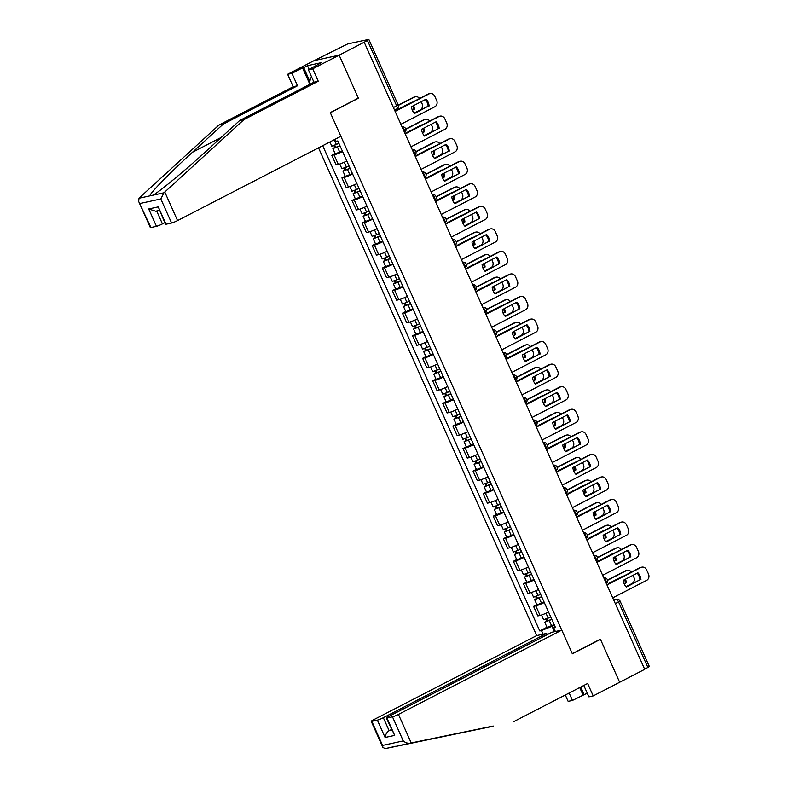 <?xml version="1.0" encoding="UTF-8"?>
<svg xmlns="http://www.w3.org/2000/svg" width="788" height="788" viewBox="0 0 788 788"><rect width="100%" height="100%" fill="white"/><g stroke="black" fill="none" stroke-linecap="round" stroke-linejoin="round"><path stroke-width="1.18" d="M318.519 147.839L536.707 635.581L373.394 719.868A4.777 0.512 -24.1 0 0 371.217 721.345A4.777 0.512 -24.1 0 0 371.808 721.335L377.353 720.124A4.777 0.512 -24.1 0 0 383.332 717.701L389.144 730.712C386.849 732.19 385.509 734.446 385.115 737.47L377.353 720.124M357.811 98.382L358.412 98.244L339.145 55.17L314.077 60.637L347.754 43.911L368.814 39.4L398.107 104.883L396.659 105.868L367.375 40.385L368.814 39.4M583.81 685.462L588.902 696.848L593.206 695.912L644.712 669.327L364.194 42.237L339.145 55.17L314.077 60.637L287.64 74.289L291.944 73.343L297.509 85.774L293.195 86.719L287.64 74.289M358.412 98.244L330.33 112.743L572.305 653.676L600.387 639.186L619.654 682.26L600.446 639.324L572.364 653.823L561.765 630.114L398.452 714.401L411.218 742.936L410.134 743.163C407.721 743.498 405.426 742.739 403.249 740.897L392.483 716.824A4.777 0.512 -24.1 0 0 398.452 714.401M615.339 603.667L620.038 601.008L649.332 666.49L647.884 667.475L618.59 601.993A3.182 1.458 -117.3 0 0 615.832 599.422L613.645 599.895M644.633 669.15L647.884 667.475M367.375 40.385L364.194 42.237M342.534 151.493A7.328 0.788 155.9 0 1 334.053 154.872L331.827 155.364L336.092 164.899L338.328 164.416A7.328 0.788 -24.1 0 0 346.799 161.038M335.136 153.65L331.827 155.364M352.62 174.04A7.328 0.788 155.9 0 1 344.139 177.428L341.913 177.911L346.178 187.455L348.414 186.963A7.328 0.788 -24.1 0 0 356.885 183.584M345.223 176.207L341.913 177.911M362.707 196.596A7.328 0.788 155.9 0 1 354.226 199.975L352 200.467L356.274 210.002L358.501 209.519A7.328 0.788 -24.1 0 0 366.981 206.131M355.309 198.753L352 200.467M372.793 219.143A7.328 0.788 155.9 0 1 364.322 222.531L362.086 223.014L366.361 232.558L368.587 232.066A7.328 0.788 -24.1 0 0 377.068 228.687M365.405 221.3L362.086 223.014M382.889 241.699A7.328 0.788 155.9 0 1 374.408 245.078L372.172 245.561L376.447 255.105L378.673 254.623A7.328 0.788 -24.1 0 0 387.154 251.234M375.492 243.856L372.172 245.561M392.976 264.246A7.328 0.788 155.9 0 1 384.495 267.625L382.269 268.117L386.534 277.652L388.76 277.169A7.328 0.788 -24.1 0 0 397.241 273.791M385.578 266.403L382.269 268.117M403.062 286.802A7.328 0.788 155.9 0 1 394.581 290.181L392.355 290.664L396.62 300.208L398.846 299.726A7.328 0.788 -24.1 0 0 407.327 296.337M395.665 288.96L392.355 290.664M413.148 309.349A7.328 0.788 155.9 0 1 404.668 312.728L402.441 313.22L406.706 322.755L408.933 322.272A7.328 0.788 -24.1 0 0 417.413 318.894M405.751 311.506L402.441 313.22M423.235 331.906A7.328 0.788 155.9 0 1 414.754 335.284L412.528 335.767L416.793 345.311L419.019 344.819A7.328 0.788 -24.1 0 0 427.5 341.44M415.837 334.063L412.528 335.767M433.321 354.452A7.328 0.788 155.9 0 1 424.84 357.831L422.614 358.323L426.879 367.858L429.115 367.375A7.328 0.788 -24.1 0 0 437.586 363.997M425.924 356.609L422.614 358.323M443.408 376.999A7.328 0.788 155.9 0 1 434.927 380.387L432.701 380.87L436.966 390.415L439.202 389.922A7.328 0.788 -24.1 0 0 447.683 386.544M436.01 379.166L432.701 380.87M453.494 399.555A7.328 0.788 155.9 0 1 445.023 402.934L442.787 403.426L447.062 412.961L449.288 412.479A7.328 0.788 -24.1 0 0 457.769 409.09M446.106 401.713L442.787 403.426M463.58 422.102A7.328 0.788 155.9 0 1 455.109 425.49L452.873 425.973L457.148 435.518L459.374 435.025A7.328 0.788 -24.1 0 0 467.855 431.647M456.193 424.259L452.873 425.973M473.677 444.659A7.328 0.788 155.9 0 1 465.196 448.037L462.97 448.52L467.235 458.064L469.461 457.582A7.328 0.788 -24.1 0 0 477.942 454.193M466.279 446.816L462.97 448.52M483.763 467.205A7.328 0.788 155.9 0 1 475.282 470.584L473.056 471.076L477.321 480.611L479.547 480.128A7.328 0.788 -24.1 0 0 488.028 476.75M476.366 469.362L473.056 471.076M493.849 489.762A7.328 0.788 155.9 0 1 485.369 493.14L483.142 493.623L487.408 503.168L489.634 502.685A7.328 0.788 -24.1 0 0 498.114 499.296M486.452 491.919L483.142 493.623M503.936 512.308A7.328 0.788 155.9 0 1 495.455 515.687L493.229 516.179L497.494 525.714L499.72 525.232A7.328 0.788 -24.1 0 0 508.201 521.853M496.538 514.465L493.229 516.179M514.022 534.865A7.328 0.788 155.9 0 1 505.541 538.243L503.315 538.726L507.58 548.271L509.816 547.778A7.328 0.788 -24.1 0 0 518.287 544.4M506.625 537.022L503.315 538.726M524.109 557.411A7.328 0.788 155.9 0 1 515.628 560.79L513.402 561.283L517.667 570.817L519.903 570.335A7.328 0.788 -24.1 0 0 528.374 566.956M516.711 559.569L513.402 561.283M534.195 579.958A7.328 0.788 155.9 0 1 525.714 583.347L523.488 583.829L527.763 593.374L529.989 592.881A7.328 0.788 -24.1 0 0 538.47 589.503M526.798 582.125L523.488 583.829M544.281 602.515A7.328 0.788 155.9 0 1 535.81 605.893L533.575 606.386L537.849 615.92L540.075 615.438A7.328 0.788 -24.1 0 0 548.556 612.049M536.894 604.672L533.575 606.386M334.348 139.663L335.186 139.279M335.166 139.249L336.092 141.308L337.816 140.934L555.471 627.514L553.757 627.888L555.373 631.503M543.099 634.182L541.474 630.567L552.024 626.283L554.457 631.71M322.696 145.681L539.76 630.942L541.474 630.567M554.378 625.071L552.024 626.283M546.98 627.218L539.76 630.942M555.087 626.657L553.757 627.888M414.34 113.324L428.15 106.193A9.958 8.786 -102.3 0 0 425.293 99.593M395.044 111.187L428.111 94.117A4.777 4.216 -102.3 0 1 429.027 93.782L429.982 93.575A4.777 4.216 77.7 0 0 429.056 93.91L428.111 94.117M429.105 105.986A9.958 8.786 -102.3 0 0 426.062 99.189L411.474 106.725A9.958 8.786 -102.3 0 0 414.518 113.511L428.15 106.193M400.895 124.277L434.818 106.774A4.777 4.216 77.7 0 0 436.651 100.49L434.779 96.294A4.777 4.216 77.7 0 0 429.982 93.575M395.143 111.413L429.056 93.91M338.909 143.386L331.797 146.174L329.906 141.958M412.36 110.281L414.488 109.177A9.958 8.786 77.7 0 0 413.611 105.622M411.661 102.607A9.958 8.786 77.7 0 0 411.454 102.381L396.866 109.906A9.958 8.786 77.7 0 0 396.896 110.231M339.914 145.632L334.782 147.789L335.649 147.198L334.801 145.287M414.133 113.098L420.201 109.965A4.777 4.216 77.7 0 0 422.043 103.681L421.166 101.721M419.6 98.51A4.777 4.216 77.7 0 0 415.365 96.766A4.777 4.216 77.7 0 0 414.449 97.101L398.295 105.434M340.002 145.839L332.891 148.627L334.703 147.405L333.915 145.642M342.337 151.04L335.225 153.837L332.891 148.627M412.262 110.044L413.542 109.384A9.958 8.786 77.7 0 0 412.754 106.065M398.226 105.188L413.493 97.308A4.777 4.216 -102.3 0 1 414.419 96.973L415.365 96.766M335.806 147.533L334.703 147.405M413.542 109.384L414.488 109.177M424.427 135.881L438.236 128.749A9.958 8.786 -102.3 0 0 435.38 122.14M405.13 133.733L438.197 116.673A4.777 4.216 -102.3 0 1 439.123 116.338L440.068 116.132A4.777 4.216 77.7 0 0 439.152 116.457L438.197 116.673M439.192 128.542A9.958 8.786 -102.3 0 0 436.148 121.746L421.57 129.271A9.958 8.786 -102.3 0 0 424.604 136.068L438.236 128.749M410.981 146.834L444.905 129.331A4.777 4.216 77.7 0 0 446.737 123.036L444.865 118.85A4.777 4.216 77.7 0 0 440.068 116.132M405.229 133.97L439.152 116.457M434.513 158.427L448.323 151.296A9.958 8.786 -102.3 0 0 445.466 144.697M415.217 156.29L448.283 139.22A4.777 4.216 -102.3 0 1 449.209 138.885L450.155 138.678A4.777 4.216 77.7 0 0 449.239 139.013L448.283 139.22M449.278 151.089A9.958 8.786 -102.3 0 0 446.235 144.293L431.657 151.818A9.958 8.786 -102.3 0 0 434.69 158.615L448.323 151.296M421.078 169.381L454.991 151.877A4.777 4.216 77.7 0 0 456.823 145.593L454.952 141.397A4.777 4.216 77.7 0 0 450.155 138.678M415.315 156.517L449.239 139.013M297.509 85.774L223.221 124.12L218.906 125.056L139.732 197.522L139.013 198.231L138.668 201.472L150.912 227.525A4.777 0.512 155.9 0 1 150.331 227.535L138.668 201.472M223.221 124.12L192.459 152.271C170.385 172.316 149.198 194.006 149.887 195.857L153.069 195.168C159.491 191.76 187.278 168.632 208.899 148.686L239.66 120.534L313.949 82.188L308.384 69.758L321.573 62.607L307.468 65.68L303.695 67.63L309.773 81.213M218.906 125.056L293.195 86.719M171.587 223.014L160.821 198.95L163.943 192.794L243.975 119.589L318.263 81.253L312.698 68.812L339.145 55.17L358.343 98.106L330.271 112.595L340.869 136.304L177.556 220.591A4.777 0.512 155.9 0 1 171.587 223.014L166.041 224.225A4.777 0.512 155.9 0 1 165.45 224.235L158.28 206.88L166.041 224.225M312.698 68.812L308.384 69.758M309.201 82.799L302.523 67.886L291.944 73.343M302.523 67.886L303.695 67.63M318.263 81.253L313.949 82.188M243.975 119.589L239.66 120.534M156.674 210.997L162.436 223.891A4.777 0.512 155.9 0 1 156.467 226.314L150.912 227.525M162.436 223.891L164.761 222.689M307.468 65.68L309.123 69.374M156.467 226.314L148.705 208.968L155.64 211.223L159.284 210.426M411.218 742.936L493.219 726.034M513.362 721.818L587.651 683.472L593.206 695.912M536.707 635.581L546.636 633.414L383.332 717.701M587.247 693.154L572.462 700.433L568.148 701.379L565.301 695.006M569.143 693.026L572.462 700.433M371.808 721.335L382.574 745.409L382.879 747.398L385.204 748.6L492.608 726.349M561.765 630.114L551.827 632.281L388.514 716.568A4.777 0.512 -24.1 0 0 386.347 718.035A4.777 0.512 -24.1 0 0 386.928 718.035L392.483 716.824M547.197 634.665L546.636 633.414M599.845 639.462L600.446 639.324M391.478 729.511L389.144 730.712L391.754 730.141M583.041 694.977L579.722 687.569M396.078 746.167L385.204 748.6M580.766 687.028L584.203 694.72M386.928 718.035L394.69 735.381L386.347 718.035M313.565 81.341A10.352 4.728 -117.3 0 0 313.25 82.553M309.842 84.306L309.191 82.838L311.437 76.574M348.995 165.933L341.884 168.721L339.766 164.002M422.447 132.827L424.574 131.724A9.958 8.786 77.7 0 0 423.698 128.168M421.747 125.154A9.958 8.786 77.7 0 0 421.541 124.937L406.953 132.463A9.958 8.786 77.7 0 0 406.982 132.778M350 168.179L344.868 170.336L345.735 169.745L344.888 167.844M424.22 135.644L430.287 132.512A4.777 4.216 77.7 0 0 432.129 126.228L431.253 124.277M429.687 121.066A4.777 4.216 77.7 0 0 425.451 119.313A4.777 4.216 77.7 0 0 424.535 119.648L405.869 129.281M350.089 168.386L342.977 171.183L344.789 169.952L344.001 168.199M352.423 173.596L345.311 176.384L342.977 171.183M422.348 132.591L423.629 131.931A9.958 8.786 77.7 0 0 422.841 128.611M405.8 129.035L423.589 119.855A4.777 4.216 -102.3 0 1 424.505 119.53L425.451 119.313M345.893 170.08L344.789 169.952M423.629 131.931L424.574 131.724M359.082 188.48L351.97 191.277L349.852 186.549M432.533 155.374L434.661 154.281A9.958 8.786 77.7 0 0 433.784 150.725M431.834 147.711A9.958 8.786 77.7 0 0 431.627 147.484L417.039 155.009A9.958 8.786 77.7 0 0 417.069 155.334M360.086 190.735L354.955 192.893L355.831 192.302L354.974 190.391M434.306 158.201L440.374 155.069A4.777 4.216 77.7 0 0 442.216 148.784L441.339 146.824M439.773 143.613A4.777 4.216 77.7 0 0 435.547 141.87A4.777 4.216 77.7 0 0 434.621 142.204L415.956 151.838M360.185 190.942L353.073 193.73L354.876 192.508L354.088 190.745M362.51 196.143L355.398 198.94L353.073 193.73M432.435 155.147L433.715 154.487A9.958 8.786 77.7 0 0 432.927 151.168M415.887 151.591L433.676 142.411A4.777 4.216 -102.3 0 1 434.592 142.076L435.547 141.87M355.979 192.636L354.876 192.508M433.715 154.487L434.661 154.281M444.599 180.974L458.419 173.852A9.958 8.786 -102.3 0 0 455.553 167.243M425.303 178.837L458.37 161.767A4.777 4.216 -102.3 0 1 459.296 161.441L460.241 161.235A4.777 4.216 77.7 0 0 459.325 161.56L458.37 161.767M459.365 173.646A9.958 8.786 -102.3 0 0 456.321 166.849L441.743 174.375A9.958 8.786 -102.3 0 0 444.777 181.171L458.419 173.852M431.164 191.937L465.078 174.434A4.777 4.216 77.7 0 0 466.92 168.139L465.038 163.953A4.777 4.216 77.7 0 0 460.241 161.235M425.402 179.073L459.325 161.56M454.686 203.531L468.505 196.399A9.958 8.786 -102.3 0 0 465.649 189.79M435.39 201.393L468.456 184.323A4.777 4.216 -102.3 0 1 469.382 183.988L470.328 183.781A4.777 4.216 77.7 0 0 469.412 184.116L468.456 184.323M469.451 196.192A9.958 8.786 -102.3 0 0 466.417 189.396L451.829 196.921A9.958 8.786 -102.3 0 0 454.863 203.718L468.505 196.399M441.25 214.484L475.164 196.98A4.777 4.216 77.7 0 0 477.006 190.696L475.125 186.5A4.777 4.216 77.7 0 0 470.328 183.781M435.488 201.62L469.412 184.116M464.772 226.077L478.592 218.946A9.958 8.786 -102.3 0 0 475.735 212.346M445.476 223.94L478.552 206.87A4.777 4.216 -102.3 0 1 479.468 206.545L480.414 206.338A4.777 4.216 77.7 0 0 479.498 206.663L478.552 206.87M479.537 218.739A9.958 8.786 -102.3 0 0 476.504 211.952L461.916 219.478A9.958 8.786 -102.3 0 0 464.959 226.274L478.592 218.946M451.337 237.04L485.25 219.527A4.777 4.216 77.7 0 0 487.092 213.243L485.211 209.056A4.777 4.216 77.7 0 0 480.414 206.338M445.584 224.166L479.498 206.663M369.168 211.036L362.056 213.824L359.949 209.106M442.62 177.93L444.747 176.827A9.958 8.786 77.7 0 0 443.871 173.271M441.93 170.257A9.958 8.786 77.7 0 0 441.713 170.031L427.126 177.566A9.958 8.786 77.7 0 0 427.155 177.881M370.173 213.282L365.051 215.439L365.918 214.848L365.061 212.947M444.393 180.748L450.46 177.615A4.777 4.216 77.7 0 0 452.302 171.331L451.425 169.371M449.859 166.169A4.777 4.216 77.7 0 0 445.634 164.416A4.777 4.216 77.7 0 0 444.708 164.751L426.042 174.384M370.271 213.489L363.16 216.286L364.962 215.055L364.174 213.292M372.596 218.7L365.484 221.487L363.16 216.286M442.521 177.694L443.802 177.034A9.958 8.786 77.7 0 0 443.023 173.715M425.973 174.138L443.762 164.958A4.777 4.216 -102.3 0 1 444.678 164.623L445.634 164.416M366.065 215.183L364.962 215.055M443.802 177.034L444.747 176.827M379.255 233.583L372.143 236.38L370.035 231.652M452.706 200.477L454.843 199.384A9.958 8.786 77.7 0 0 453.957 195.828M452.016 192.814A9.958 8.786 77.7 0 0 451.8 192.587L437.212 200.113A9.958 8.786 77.7 0 0 437.241 200.428M380.259 235.839L375.137 237.986L376.004 237.405L375.147 235.494M454.479 203.304L460.556 200.172A4.777 4.216 77.7 0 0 462.389 193.887L461.512 191.927M459.946 188.716A4.777 4.216 77.7 0 0 455.72 186.973A4.777 4.216 77.7 0 0 454.794 187.308L436.128 196.941M380.358 236.045L373.246 238.833L375.049 237.612L374.261 235.848M382.682 241.246L375.571 244.044L373.246 238.833M452.608 200.251L453.888 199.591A9.958 8.786 77.7 0 0 453.11 196.261M436.059 196.695L453.849 187.514A4.777 4.216 -102.3 0 1 454.765 187.18L455.72 186.973M376.152 237.74L375.049 237.612M453.888 199.591L454.843 199.384M389.341 256.139L382.229 258.927L380.121 254.209M462.792 223.034L464.93 221.93A9.958 8.786 77.7 0 0 464.043 218.374M462.103 215.36A9.958 8.786 77.7 0 0 461.886 215.134L447.308 222.669A9.958 8.786 77.7 0 0 447.338 222.984M390.346 258.385L385.224 260.542L386.09 259.951L385.233 258.04M464.565 225.851L470.643 222.718A4.777 4.216 77.7 0 0 472.475 216.434L471.598 214.474M470.032 211.263A4.777 4.216 77.7 0 0 465.806 209.519A4.777 4.216 77.7 0 0 464.881 209.854L446.215 219.488M390.444 258.592L383.332 261.389L385.135 260.158L384.357 258.395M392.769 263.803L385.657 266.59L383.332 261.389M462.704 222.797L463.974 222.137A9.958 8.786 77.7 0 0 463.196 218.818M446.146 219.241L463.935 210.061A4.777 4.216 -102.3 0 1 464.861 209.726L465.806 209.519M386.238 260.286L385.135 260.158M463.974 222.137L464.93 221.93M474.859 248.634L488.678 241.502A9.958 8.786 -102.3 0 0 485.822 234.893M455.562 246.496L488.639 229.426A4.777 4.216 -102.3 0 1 489.555 229.091L490.51 228.884A4.777 4.216 77.7 0 0 489.584 229.219L488.639 229.426M489.624 241.295A9.958 8.786 -102.3 0 0 486.59 234.499L472.002 242.024A9.958 8.786 -102.3 0 0 475.046 248.821L488.678 241.502M461.423 259.587L495.337 242.083A4.777 4.216 77.7 0 0 497.179 235.799L495.307 231.603A4.777 4.216 77.7 0 0 490.51 228.884M455.671 246.723L489.584 229.219M399.427 278.686L392.316 281.483L390.208 276.755M472.889 245.58L475.016 244.487A9.958 8.786 77.7 0 0 474.13 240.931M472.189 237.917A9.958 8.786 77.7 0 0 471.973 237.69L457.395 245.216A9.958 8.786 77.7 0 0 457.424 245.531M400.442 280.932L395.31 283.089L396.177 282.498L395.32 280.597M474.662 248.407L480.729 245.275A4.777 4.216 77.7 0 0 482.561 238.981L481.695 237.03M480.119 233.819A4.777 4.216 77.7 0 0 475.893 232.076A4.777 4.216 77.7 0 0 474.977 232.401L456.301 242.044M400.531 281.149L393.419 283.936L395.231 282.715L394.443 280.952M402.855 286.349L395.743 289.137L393.419 283.936M472.79 245.354L474.061 244.694A9.958 8.786 77.7 0 0 473.283 241.364M456.232 241.798L474.021 232.608A4.777 4.216 -102.3 0 1 474.947 232.283L475.893 232.076M396.325 282.833L395.231 282.715M474.061 244.694L475.016 244.487M484.945 271.18L498.765 264.049A9.958 8.786 -102.3 0 0 495.908 257.449M465.649 269.043L498.725 251.973A4.777 4.216 -102.3 0 1 499.641 251.638L500.597 251.431A4.777 4.216 77.7 0 0 499.671 251.766L498.725 251.973M499.71 263.842A9.958 8.786 -102.3 0 0 496.676 257.055L482.089 264.581A9.958 8.786 -102.3 0 0 485.132 271.368L498.765 264.049M471.51 282.134L505.423 264.63A4.777 4.216 77.7 0 0 507.265 258.346L505.394 254.15A4.777 4.216 77.7 0 0 500.597 251.431M465.757 269.269L499.671 251.766M409.524 301.243L402.412 304.03L400.294 299.312M482.975 268.137L485.103 267.034A9.958 8.786 77.7 0 0 484.226 263.478M482.276 260.464A9.958 8.786 77.7 0 0 482.059 260.237L467.481 267.762A9.958 8.786 77.7 0 0 467.511 268.087M410.528 303.488L405.396 305.646L406.263 305.054L405.416 303.144M484.748 270.954L490.816 267.821A4.777 4.216 77.7 0 0 492.648 261.537L491.781 259.577M490.205 256.366A4.777 4.216 77.7 0 0 485.979 254.623A4.777 4.216 77.7 0 0 485.063 254.957L466.397 264.591M410.617 303.695L403.505 306.493L405.318 305.261L404.53 303.498M412.942 308.896L405.83 311.693L403.505 306.493M482.877 267.9L484.157 267.24A9.958 8.786 77.7 0 0 483.369 263.921M466.319 264.344L484.108 255.164A4.777 4.216 -102.3 0 1 485.034 254.829L485.979 254.623M406.411 305.389L405.318 305.261M484.157 267.24L485.103 267.034M495.041 293.737L508.851 286.605A9.958 8.786 -102.3 0 0 505.995 279.996M475.745 291.59L508.812 274.529A4.777 4.216 -102.3 0 1 509.728 274.194L510.683 273.988A4.777 4.216 77.7 0 0 509.757 274.322L508.812 274.529M509.806 286.399A9.958 8.786 -102.3 0 0 506.763 279.602L492.175 287.127A9.958 8.786 -102.3 0 0 495.219 293.924L508.851 286.605M481.596 304.69L515.519 287.187A4.777 4.216 77.7 0 0 517.352 280.902L515.48 276.706A4.777 4.216 77.7 0 0 510.683 273.988M475.844 291.826L509.757 274.322M419.61 323.789L412.498 326.587L410.381 321.859M493.061 290.683L495.189 289.58A9.958 8.786 77.7 0 0 494.312 286.034M492.362 283.01A9.958 8.786 77.7 0 0 492.155 282.793L477.567 290.319A9.958 8.786 77.7 0 0 477.597 290.634M420.615 326.035L415.483 328.192L416.35 327.601L415.503 325.7M494.834 293.51L500.902 290.368A4.777 4.216 77.7 0 0 502.744 284.084L501.867 282.134M500.291 278.922A4.777 4.216 77.7 0 0 496.066 277.179A4.777 4.216 77.7 0 0 495.15 277.504L476.484 287.137M420.703 326.252L413.592 329.039L415.404 327.808L414.616 326.055M423.038 331.452L415.926 334.24L413.592 329.039M492.963 290.447L494.243 289.797A9.958 8.786 77.7 0 0 493.455 286.468M476.405 286.891L494.194 277.711A4.777 4.216 -102.3 0 1 495.12 277.386L496.066 277.179M416.497 327.936L415.404 327.808M494.243 289.797L495.189 289.58M505.128 316.284L518.937 309.152A9.958 8.786 -102.3 0 0 516.081 302.553M485.832 314.146L518.898 297.076A4.777 4.216 -102.3 0 1 519.824 296.741L520.769 296.534A4.777 4.216 77.7 0 0 519.844 296.869L518.898 297.076M519.893 308.945A9.958 8.786 -102.3 0 0 516.849 302.149L502.271 309.684A9.958 8.786 -102.3 0 0 505.305 316.471L518.937 309.152M491.682 327.237L525.606 309.733A4.777 4.216 77.7 0 0 527.438 303.449L525.566 299.253A4.777 4.216 77.7 0 0 520.769 296.534M485.93 314.373L519.844 296.869M429.696 346.346L422.585 349.133L420.467 344.405M503.148 313.24L505.275 312.137A9.958 8.786 77.7 0 0 504.399 308.581M502.449 305.567A9.958 8.786 77.7 0 0 502.242 305.34L487.654 312.866A9.958 8.786 77.7 0 0 487.683 313.191M430.701 348.591L425.569 350.749L426.436 350.158L425.589 348.247M504.921 316.057L510.988 312.925A4.777 4.216 77.7 0 0 512.83 306.64L511.954 304.68M510.388 301.469A4.777 4.216 77.7 0 0 506.152 299.726A4.777 4.216 77.7 0 0 505.236 300.061L486.57 309.694M430.79 348.798L423.678 351.586L425.49 350.364L424.702 348.601M433.124 353.999L426.012 356.797L423.678 351.586M503.049 313.003L504.33 312.344A9.958 8.786 77.7 0 0 503.542 309.024M486.501 309.448L504.281 300.267A4.777 4.216 -102.3 0 1 505.206 299.933L506.152 299.726M426.594 350.493L425.49 350.364M504.33 312.344L505.275 312.137M515.214 338.84L529.024 331.709A9.958 8.786 -102.3 0 0 526.167 325.099M495.918 336.693L528.984 319.632A4.777 4.216 -102.3 0 1 529.91 319.298L530.856 319.091A4.777 4.216 77.7 0 0 529.94 319.416L528.984 319.632M529.979 331.502A9.958 8.786 -102.3 0 0 526.936 324.705L512.358 332.231A9.958 8.786 -102.3 0 0 515.391 339.027L529.024 331.709M501.769 349.793L535.692 332.29A4.777 4.216 77.7 0 0 537.524 325.996L535.653 321.809A4.777 4.216 77.7 0 0 530.856 319.091M496.016 336.929L529.94 319.416M525.3 361.387L539.12 354.255A9.958 8.786 -102.3 0 0 536.254 347.656M506.004 359.249L539.071 342.179A4.777 4.216 -102.3 0 1 539.997 341.844L540.942 341.637A4.777 4.216 77.7 0 0 540.026 341.972L539.071 342.179M540.066 354.048A9.958 8.786 -102.3 0 0 537.022 347.252L522.444 354.777A9.958 8.786 -102.3 0 0 525.478 361.574L539.12 354.255M511.865 372.34L545.779 354.836A4.777 4.216 77.7 0 0 547.621 348.552L545.739 344.356A4.777 4.216 77.7 0 0 540.942 341.637M506.103 359.476L540.026 341.972M535.387 383.933L549.206 376.812A9.958 8.786 -102.3 0 0 546.34 370.202M516.091 381.796L549.157 364.726A4.777 4.216 -102.3 0 1 550.083 364.401L551.029 364.194A4.777 4.216 77.7 0 0 550.113 364.519L549.157 364.726M550.152 376.605A9.958 8.786 -102.3 0 0 547.118 369.808L532.53 377.334A9.958 8.786 -102.3 0 0 535.564 384.13L549.206 376.812M521.952 394.896L555.865 377.393A4.777 4.216 77.7 0 0 557.707 371.099L555.826 366.913A4.777 4.216 77.7 0 0 551.029 364.194M516.189 382.032L550.113 364.519M545.473 406.49L559.293 399.358A9.958 8.786 -102.3 0 0 556.436 392.749M526.177 404.352L559.244 387.282A4.777 4.216 -102.3 0 1 560.17 386.947L561.115 386.741A4.777 4.216 77.7 0 0 560.199 387.075L559.244 387.282M560.238 399.152A9.958 8.786 -102.3 0 0 557.205 392.355L542.617 399.88A9.958 8.786 -102.3 0 0 545.66 406.677L559.293 399.358M532.038 417.443L565.951 399.94A4.777 4.216 77.7 0 0 567.793 393.655L565.912 389.459A4.777 4.216 77.7 0 0 561.115 386.741M526.285 404.579L560.199 387.075M555.56 429.036L569.379 421.905A9.958 8.786 -102.3 0 0 566.523 415.306M536.264 426.899L569.34 409.829A4.777 4.216 -102.3 0 1 570.256 409.504L571.211 409.297A4.777 4.216 77.7 0 0 570.285 409.622L569.34 409.829M570.325 421.698A9.958 8.786 -102.3 0 0 567.291 414.912L552.703 422.437A9.958 8.786 -102.3 0 0 555.747 429.233L569.379 421.905M542.124 439.999L576.038 422.486A4.777 4.216 77.7 0 0 577.88 416.202L575.998 412.016A4.777 4.216 77.7 0 0 571.211 409.297M536.372 427.126L570.285 409.622M565.646 451.593L579.466 444.462A9.958 8.786 -102.3 0 0 576.609 437.852M546.35 449.456L579.426 432.385A4.777 4.216 -102.3 0 1 580.342 432.051L581.298 431.844A4.777 4.216 77.7 0 0 580.372 432.179L579.426 432.385M580.411 444.255A9.958 8.786 -102.3 0 0 577.377 437.458L562.79 444.984A9.958 8.786 -102.3 0 0 565.833 451.78L579.466 444.462M552.211 462.546L586.124 445.043A4.777 4.216 77.7 0 0 587.966 438.758L586.095 434.562A4.777 4.216 77.7 0 0 581.298 431.844M546.458 449.682L580.372 432.179M439.783 368.892L432.671 371.68L430.553 366.962M513.234 335.786L515.362 334.683A9.958 8.786 77.7 0 0 514.485 331.127M512.535 328.113A9.958 8.786 77.7 0 0 512.328 327.897L497.74 335.422A9.958 8.786 77.7 0 0 497.77 335.737M440.787 371.138L435.656 373.295L436.532 372.704L435.675 370.803M515.007 338.604L521.075 335.471A4.777 4.216 77.7 0 0 522.917 329.187L522.04 327.237M520.474 324.026A4.777 4.216 77.7 0 0 516.248 322.272A4.777 4.216 77.7 0 0 515.322 322.607L496.657 332.24M440.876 371.345L433.764 374.142L435.577 372.911L434.789 371.158M443.211 376.556L436.099 379.343L433.764 374.142M513.136 335.55L514.416 334.89A9.958 8.786 77.7 0 0 513.628 331.571M496.588 331.994L514.377 322.814A4.777 4.216 -102.3 0 1 515.293 322.489L516.248 322.272M436.68 373.039L435.577 372.911M514.416 334.89L515.362 334.683M449.869 391.439L442.757 394.236L440.64 389.508M523.321 358.333L525.448 357.24A9.958 8.786 77.7 0 0 524.572 353.684M522.621 350.67A9.958 8.786 77.7 0 0 522.414 350.443L507.827 357.969A9.958 8.786 77.7 0 0 507.856 358.294M450.874 393.695L445.742 395.842L446.619 395.261L445.762 393.35M525.094 361.16L531.161 358.028A4.777 4.216 77.7 0 0 533.003 351.744L532.127 349.783M530.56 346.572A4.777 4.216 77.7 0 0 526.335 344.829A4.777 4.216 77.7 0 0 525.409 345.164L506.743 354.797M450.972 393.901L443.861 396.689L445.663 395.468L444.875 393.704M453.297 399.102L446.185 401.9L443.861 396.689M523.222 358.107L524.503 357.447A9.958 8.786 77.7 0 0 523.715 354.127M506.674 354.551L524.463 345.371A4.777 4.216 -102.3 0 1 525.379 345.036L526.335 344.829M446.766 395.596L445.663 395.468M524.503 357.447L525.448 357.24M459.956 413.995L452.844 416.783L450.736 412.065M533.407 380.89L535.545 379.786A9.958 8.786 77.7 0 0 534.658 376.231M532.718 373.216A9.958 8.786 77.7 0 0 532.501 372.99L517.913 380.525A9.958 8.786 77.7 0 0 517.943 380.84M460.96 416.241L455.838 418.398L456.705 417.807L455.848 415.906M535.18 383.707L541.257 380.574A4.777 4.216 77.7 0 0 543.09 374.29L542.213 372.33M540.647 369.129A4.777 4.216 77.7 0 0 536.421 367.375A4.777 4.216 77.7 0 0 535.495 367.71L516.83 377.344M461.059 416.448L453.947 419.246L455.75 418.014L454.962 416.251M463.383 421.659L456.272 424.446L453.947 419.246M533.309 380.653L534.589 379.993A9.958 8.786 77.7 0 0 533.811 376.674M516.761 377.097L534.55 367.917A4.777 4.216 -102.3 0 1 535.466 367.582L536.421 367.375M456.853 418.142L455.75 418.014M534.589 379.993L535.545 379.786M470.042 436.542L462.93 439.34L460.822 434.612M543.493 403.436L545.631 402.343A9.958 8.786 77.7 0 0 544.744 398.787M542.804 395.773A9.958 8.786 77.7 0 0 542.587 395.546L527.999 403.072A9.958 8.786 77.7 0 0 528.029 403.387M471.047 438.798L465.925 440.945L466.791 440.364L465.935 438.453M545.266 406.263L551.344 403.131A4.777 4.216 77.7 0 0 553.176 396.837L552.299 394.886M550.733 391.675A4.777 4.216 77.7 0 0 546.508 389.932A4.777 4.216 77.7 0 0 545.582 390.267L526.916 399.9M471.145 439.005L464.034 441.792L465.836 440.571L465.048 438.808M473.47 444.205L466.358 447.003L464.034 441.792M543.405 403.21L544.675 402.55A9.958 8.786 77.7 0 0 543.897 399.221M526.847 399.654L544.636 390.474A4.777 4.216 -102.3 0 1 545.552 390.139L546.508 389.932M466.939 440.699L465.836 440.571M544.675 402.55L545.631 402.343M480.128 459.099L473.017 461.886L470.909 457.168M553.59 425.993L555.717 424.89A9.958 8.786 77.7 0 0 554.831 421.334M552.89 418.32A9.958 8.786 77.7 0 0 552.674 418.093L538.096 425.628A9.958 8.786 77.7 0 0 538.125 425.944M481.133 461.344L476.011 463.502L476.878 462.911L476.021 461M555.353 428.81L561.43 425.678A4.777 4.216 77.7 0 0 563.262 419.393L562.386 417.433M560.82 414.222A4.777 4.216 77.7 0 0 556.594 412.479A4.777 4.216 77.7 0 0 555.668 412.814L537.002 422.447M481.232 461.551L474.12 464.349L475.932 463.117L475.144 461.354M483.556 466.762L476.445 469.549L474.12 464.349M553.491 425.756L554.762 425.096A9.958 8.786 77.7 0 0 553.984 421.777M536.933 422.201L554.722 413.02A4.777 4.216 -102.3 0 1 555.648 412.685L556.594 412.479M477.026 463.245L475.932 463.117M554.762 425.096L555.717 424.89M490.215 481.645L483.103 484.443L480.995 479.715M563.676 448.539L565.804 447.446A9.958 8.786 77.7 0 0 564.917 443.89M562.977 440.876A9.958 8.786 77.7 0 0 562.76 440.65L548.182 448.175A9.958 8.786 77.7 0 0 548.212 448.49M491.229 483.891L486.097 486.048L486.964 485.457L486.107 483.556M565.449 451.366L571.517 448.234A4.777 4.216 77.7 0 0 573.349 441.94L572.482 439.99M570.906 436.779A4.777 4.216 77.7 0 0 566.68 435.035A4.777 4.216 77.7 0 0 565.764 435.36L547.089 445.003M491.318 484.108L484.206 486.895L486.019 485.674L485.231 483.911M493.643 489.309L486.531 492.096L484.206 486.895M563.578 448.313L564.848 447.653A9.958 8.786 77.7 0 0 564.07 444.324M547.02 444.757L564.809 435.567A4.777 4.216 -102.3 0 1 565.735 435.242L566.68 435.035M487.112 485.792L486.019 485.674M564.848 447.653L565.804 447.446M575.742 474.14L589.552 467.008A9.958 8.786 -102.3 0 0 586.696 460.409M556.436 472.002L589.513 454.932A4.777 4.216 -102.3 0 1 590.429 454.597L591.384 454.39A4.777 4.216 77.7 0 0 590.458 454.725L589.513 454.932M590.507 466.801A9.958 8.786 -102.3 0 0 587.464 460.015L572.876 467.54A9.958 8.786 -102.3 0 0 575.92 474.327L589.552 467.008M562.297 485.093L596.22 467.589A4.777 4.216 77.7 0 0 598.053 461.305L596.181 457.109A4.777 4.216 77.7 0 0 591.384 454.39M556.545 472.229L590.458 454.725M500.311 504.202L493.199 506.989L491.082 502.271M573.763 471.096L575.89 469.993A9.958 8.786 77.7 0 0 575.013 466.437M573.063 463.423A9.958 8.786 77.7 0 0 572.846 463.196L558.268 470.722A9.958 8.786 77.7 0 0 558.298 471.047M501.316 506.448L496.184 508.605L497.051 508.014L496.204 506.103M575.535 473.913L581.603 470.781A4.777 4.216 77.7 0 0 583.445 464.496L582.568 462.536M580.992 459.325A4.777 4.216 77.7 0 0 576.767 457.582A4.777 4.216 77.7 0 0 575.851 457.917L557.185 467.55M501.404 506.654L494.293 509.452L496.105 508.221L495.317 506.457M503.739 511.855L496.627 514.653L494.293 509.452M573.664 470.86L574.945 470.2A9.958 8.786 77.7 0 0 574.156 466.88M557.106 467.304L574.895 458.124A4.777 4.216 -102.3 0 1 575.821 457.789L576.767 457.582M497.198 508.349L496.105 508.221M574.945 470.2L575.89 469.993M585.829 496.696L599.638 489.565A9.958 8.786 -102.3 0 0 596.782 482.955M566.533 494.549L599.599 477.489A4.777 4.216 -102.3 0 1 600.515 477.154L601.471 476.947A4.777 4.216 77.7 0 0 600.545 477.282L599.599 477.489M600.594 489.358A9.958 8.786 -102.3 0 0 597.55 482.561L582.962 490.087A9.958 8.786 -102.3 0 0 586.006 496.883L599.638 489.565M572.384 507.649L606.307 490.146A4.777 4.216 77.7 0 0 608.139 483.862L606.268 479.665A4.777 4.216 77.7 0 0 601.471 476.947M566.631 494.785L600.545 477.282M510.397 526.748L503.286 529.546L501.168 524.818M583.849 493.643L585.976 492.539A9.958 8.786 77.7 0 0 585.1 488.993M583.15 485.969A9.958 8.786 77.7 0 0 582.943 485.753L568.355 493.278A9.958 8.786 77.7 0 0 568.384 493.593M511.402 528.994L506.27 531.151L507.137 530.56L506.29 528.659M585.622 496.47L591.69 493.327A4.777 4.216 77.7 0 0 593.531 487.043L592.655 485.093M591.089 481.882A4.777 4.216 77.7 0 0 586.853 480.138A4.777 4.216 77.7 0 0 585.937 480.463L567.271 490.097M511.491 529.211L504.379 531.999L506.191 530.767L505.404 529.014M513.825 534.412L506.714 537.199L504.379 531.999M583.75 493.406L585.031 492.756A9.958 8.786 77.7 0 0 584.243 489.427M567.202 489.85L584.982 480.67A4.777 4.216 -102.3 0 1 585.908 480.345L586.853 480.138M507.295 530.895L506.191 530.767M585.031 492.756L585.976 492.539M595.915 519.243L609.725 512.111A9.958 8.786 -102.3 0 0 606.868 505.512M576.619 517.105L609.685 500.035A4.777 4.216 -102.3 0 1 610.611 499.7L611.557 499.494A4.777 4.216 77.7 0 0 610.641 499.828L609.685 500.035M610.68 511.905A9.958 8.786 -102.3 0 0 607.637 505.108L593.059 512.643A9.958 8.786 -102.3 0 0 596.092 519.43L609.725 512.111M582.47 530.196L616.393 512.692A4.777 4.216 77.7 0 0 618.225 506.408L616.354 502.212A4.777 4.216 77.7 0 0 611.557 499.494M576.717 517.332L610.641 499.828M520.484 549.305L513.372 552.092L511.254 547.365M593.935 516.199L596.063 515.096A9.958 8.786 77.7 0 0 595.186 511.54M593.236 508.526A9.958 8.786 77.7 0 0 593.029 508.299L578.441 515.825A9.958 8.786 77.7 0 0 578.471 516.15M521.489 551.551L516.357 553.708L517.224 553.117L516.376 551.206M595.708 519.016L601.776 515.884A4.777 4.216 77.7 0 0 603.618 509.6L602.741 507.639M601.175 504.428A4.777 4.216 77.7 0 0 596.94 502.685A4.777 4.216 77.7 0 0 596.024 503.02L577.358 512.653M521.577 551.758L514.465 554.545L516.278 553.324L515.49 551.561M523.912 556.958L516.8 559.756L514.465 554.545M593.837 515.963L595.117 515.303A9.958 8.786 77.7 0 0 594.329 511.983M577.289 512.407L595.078 503.227A4.777 4.216 -102.3 0 1 595.994 502.892L596.94 502.685M517.381 553.452L516.278 553.324M595.117 515.303L596.063 515.096M606.002 541.799L619.811 534.668A9.958 8.786 -102.3 0 0 616.955 528.058M586.705 539.652L619.772 522.592A4.777 4.216 -102.3 0 1 620.698 522.257L621.643 522.05A4.777 4.216 77.7 0 0 620.727 522.375L619.772 522.592M620.767 534.461A9.958 8.786 -102.3 0 0 617.723 527.665L603.145 535.19A9.958 8.786 -102.3 0 0 606.179 541.986L619.811 534.668M592.566 552.752L626.48 535.249A4.777 4.216 77.7 0 0 628.312 528.955L626.44 524.769A4.777 4.216 77.7 0 0 621.643 522.05M586.804 539.888L620.727 522.375M530.57 571.852L523.459 574.639L521.341 569.921M604.022 538.746L606.149 537.643A9.958 8.786 77.7 0 0 605.273 534.087M603.322 531.073A9.958 8.786 77.7 0 0 603.115 530.856L588.528 538.381A9.958 8.786 77.7 0 0 588.557 538.697M531.575 574.097L526.443 576.255L527.32 575.664L526.463 573.763M605.795 541.563L611.862 538.431A4.777 4.216 77.7 0 0 613.704 532.146L612.828 530.196M611.261 526.985A4.777 4.216 77.7 0 0 607.036 525.232A4.777 4.216 77.7 0 0 606.11 525.566L587.444 535.2M531.673 574.304L524.562 577.102L526.364 575.87L525.576 574.117M533.998 579.515L526.886 582.302L524.562 577.102M603.923 538.509L605.204 537.849A9.958 8.786 77.7 0 0 604.416 534.53M587.375 534.953L605.164 525.773A4.777 4.216 -102.3 0 1 606.08 525.448L607.036 525.232M527.467 575.998L526.364 575.87M605.204 537.849L606.149 537.643M616.088 564.346L629.908 557.215A9.958 8.786 -102.3 0 0 627.041 550.615M596.792 562.208L629.858 545.138A4.777 4.216 -102.3 0 1 630.784 544.803L631.73 544.597A4.777 4.216 77.7 0 0 630.814 544.932L629.858 545.138M630.853 557.008A9.958 8.786 -102.3 0 0 627.809 550.211L613.231 557.737A9.958 8.786 -102.3 0 0 616.265 564.533L629.908 557.215M602.653 575.299L636.566 557.796A4.777 4.216 77.7 0 0 638.408 551.511L636.527 547.315A4.777 4.216 77.7 0 0 631.73 544.597M596.89 562.435L630.814 544.932M540.657 594.398L533.545 597.196L531.437 592.468M614.108 561.292L616.236 560.199A9.958 8.786 77.7 0 0 615.359 556.643M613.419 553.629A9.958 8.786 77.7 0 0 613.202 553.403L598.614 560.928A9.958 8.786 77.7 0 0 598.644 561.243M541.661 596.654L536.539 598.801L537.406 598.22L536.549 596.309M615.881 564.119L621.949 560.987A4.777 4.216 77.7 0 0 623.791 554.703L622.914 552.743M621.348 549.531A4.777 4.216 77.7 0 0 617.122 547.788A4.777 4.216 77.7 0 0 616.196 548.123L597.531 557.756M541.76 596.861L534.648 599.648L536.451 598.427L535.663 596.664M544.084 602.062L536.973 604.859L534.648 599.648M614.01 561.066L615.29 560.406A9.958 8.786 77.7 0 0 614.512 557.086M597.462 557.51L615.251 548.33A4.777 4.216 -102.3 0 1 616.167 547.995L617.122 547.788M537.554 598.555L536.451 598.427M615.29 560.406L616.236 560.199M626.174 586.893L639.994 579.771A9.958 8.786 -102.3 0 0 637.137 573.162M606.878 584.755L639.945 567.685A4.777 4.216 -102.3 0 1 640.871 567.36L641.816 567.153A4.777 4.216 77.7 0 0 640.9 567.478L639.945 567.685M640.94 579.554A9.958 8.786 -102.3 0 0 637.906 572.768L623.318 580.293A9.958 8.786 -102.3 0 0 626.352 587.09L639.994 579.771M612.739 597.856L646.653 580.352A4.777 4.216 77.7 0 0 648.494 574.058L646.613 569.872A4.777 4.216 77.7 0 0 641.816 567.153M606.977 584.991L640.9 567.478M550.743 616.955L543.631 619.742L541.523 615.024M624.195 583.849L626.332 582.746A9.958 8.786 77.7 0 0 625.445 579.19M623.505 576.176A9.958 8.786 77.7 0 0 623.288 575.949L608.7 583.484A9.958 8.786 77.7 0 0 608.73 583.8M551.748 619.201L546.626 621.358L547.493 620.767L546.636 618.856M625.967 586.666L632.045 583.534A4.777 4.216 77.7 0 0 633.877 577.249L633 575.289M631.434 572.088A4.777 4.216 77.7 0 0 627.209 570.335A4.777 4.216 77.7 0 0 626.283 570.67L607.617 580.303M551.846 619.407L544.735 622.205L546.537 620.974L545.749 619.21M554.171 624.618L547.059 627.406L544.735 622.205M624.096 583.612L625.376 582.953A9.958 8.786 77.7 0 0 624.598 579.633M607.548 580.057L625.337 570.876A4.777 4.216 -102.3 0 1 626.253 570.542L627.209 570.335M547.64 621.102L546.537 620.974M625.376 582.953L626.332 582.746M606.327 583.514A3.182 1.458 -117.3 0 0 605.982 580.736A3.182 1.458 -117.3 0 0 604.002 578.313M596.24 560.967A3.182 1.458 -117.3 0 0 595.895 558.19A3.182 1.458 -117.3 0 0 593.906 555.767M586.154 538.411A3.182 1.458 -117.3 0 0 585.809 535.633A3.182 1.458 -117.3 0 0 583.819 533.22M576.058 515.864A3.182 1.458 -117.3 0 0 575.723 513.087A3.182 1.458 -117.3 0 0 573.733 510.663M565.971 493.318A3.182 1.458 -117.3 0 0 565.636 490.53A3.182 1.458 -117.3 0 0 563.647 488.117M555.885 470.761A3.182 1.458 -117.3 0 0 555.55 467.983A3.182 1.458 -117.3 0 0 553.56 465.56M545.798 448.214A3.182 1.458 -117.3 0 0 545.454 445.427A3.182 1.458 -117.3 0 0 543.474 443.014M535.712 425.658A3.182 1.458 -117.3 0 0 535.367 422.88A3.182 1.458 -117.3 0 0 533.387 420.457M525.626 403.111A3.182 1.458 -117.3 0 0 525.281 400.334A3.182 1.458 -117.3 0 0 523.301 397.91M515.539 380.555A3.182 1.458 -117.3 0 0 515.194 377.777A3.182 1.458 -117.3 0 0 513.215 375.354M505.453 358.008A3.182 1.458 -117.3 0 0 505.108 355.23A3.182 1.458 -117.3 0 0 503.118 352.807M495.356 335.452A3.182 1.458 -117.3 0 0 495.022 332.674A3.182 1.458 -117.3 0 0 493.032 330.261M485.27 312.905A3.182 1.458 -117.3 0 0 484.935 310.127A3.182 1.458 -117.3 0 0 482.945 307.704M475.184 290.358A3.182 1.458 -117.3 0 0 474.849 287.571A3.182 1.458 -117.3 0 0 472.859 285.157M465.097 267.802A3.182 1.458 -117.3 0 0 464.762 265.024A3.182 1.458 -117.3 0 0 462.773 262.601M455.011 245.255A3.182 1.458 -117.3 0 0 454.666 242.477A3.182 1.458 -117.3 0 0 452.686 240.054M444.924 222.699A3.182 1.458 -117.3 0 0 444.58 219.921A3.182 1.458 -117.3 0 0 442.6 217.498M434.838 200.152A3.182 1.458 -117.3 0 0 434.493 197.374A3.182 1.458 -117.3 0 0 432.514 194.951M424.752 177.596A3.182 1.458 -117.3 0 0 424.407 174.818A3.182 1.458 -117.3 0 0 422.417 172.395M414.665 155.049A3.182 1.458 -117.3 0 0 414.321 152.271A3.182 1.458 -117.3 0 0 412.331 149.848M404.569 132.502A3.182 1.458 -117.3 0 0 404.234 129.715A3.182 1.458 -117.3 0 0 402.244 127.301M613.882 600.426L615.832 599.422A3.182 2.817 77.7 0 1 616.452 599.195L613.616 599.816M529.989 592.881L525.714 583.347M519.903 570.335L515.628 560.79M509.816 547.778L505.541 538.243M499.72 525.232L495.455 515.687M489.634 502.685L485.369 493.14M479.547 480.128L475.282 470.584M469.461 457.582L465.196 448.037M459.374 435.025L455.109 425.49M449.288 412.479L445.023 402.934M439.202 389.922L434.927 380.387M429.115 367.375L424.84 357.831M419.019 344.819L414.754 335.284M408.933 322.272L404.668 312.728M398.846 299.726L394.581 290.181M388.76 277.169L384.495 267.625M378.673 254.623L374.408 245.078M368.587 232.066L364.322 222.531M358.501 209.519L354.226 199.975M348.414 186.963L344.139 177.428M338.328 164.416L334.053 154.872M540.075 615.438L535.81 605.893M402.077 126.927A3.182 2.817 -102.3 0 1 402.097 126.927L402.077 126.927A3.182 3.182 0 0 1 404.628 132.62M412.173 149.474A3.182 2.817 -102.3 0 1 412.183 149.474L412.173 149.474A3.182 3.182 0 0 1 414.715 155.177M422.26 172.03A3.182 2.817 -102.3 0 1 422.269 172.03L422.26 172.03A3.182 3.182 0 0 1 424.801 177.724M432.346 194.577A3.182 2.817 -102.3 0 1 432.356 194.577L432.346 194.577A3.182 3.182 0 0 1 434.897 200.28M452.519 239.68A3.182 2.817 -102.3 0 1 452.529 239.68L452.519 239.68A3.182 3.182 0 0 1 455.07 245.383M472.692 284.783A3.182 2.817 -102.3 0 1 472.701 284.783L472.692 284.783A3.182 3.182 0 0 1 475.243 290.476M482.778 307.33A3.182 2.817 -102.3 0 1 482.788 307.33L482.778 307.33A3.182 3.182 0 0 1 485.329 313.033M513.047 374.989A3.182 2.817 -102.3 0 1 513.057 374.989L513.047 374.989A3.182 3.182 0 0 1 515.588 380.683M523.134 397.536A3.182 2.817 -102.3 0 1 523.143 397.536L523.134 397.536A3.182 3.182 0 0 1 525.685 403.239M533.22 420.093A3.182 2.817 -102.3 0 1 533.23 420.083L533.22 420.093A3.182 3.182 0 0 1 535.771 425.786M543.306 442.639A3.182 2.817 -102.3 0 1 543.316 442.639L543.306 442.639A3.182 3.182 0 0 1 545.857 448.342M563.479 487.742A3.182 2.817 -102.3 0 1 563.489 487.742L563.479 487.742A3.182 3.182 0 0 1 566.03 493.436M573.565 510.289A3.182 2.817 -102.3 0 1 573.585 510.289L573.565 510.289A3.182 3.182 0 0 1 576.117 515.992M583.662 532.846A3.182 2.817 -102.3 0 1 583.672 532.846L583.662 532.846A3.182 3.182 0 0 1 586.203 538.539M593.748 555.392A3.182 2.817 -102.3 0 1 593.758 555.392L593.748 555.392A3.182 3.182 0 0 1 596.289 561.095M603.835 577.949A3.182 2.817 -102.3 0 1 603.844 577.949L603.835 577.949A3.182 3.182 0 0 1 606.386 583.642M396.492 109.079A3.182 1.458 -117.3 0 0 396.659 109.02A3.182 1.458 -117.3 0 0 396.659 105.868L393.409 107.542M336.368 144.588L334.201 139.762M339.786 152.251L337.461 147.051M413.493 97.308L414.449 97.101M139.013 198.231L149.887 195.857M153.069 195.168L163.943 192.794M160.821 198.95L140.146 203.462M148.705 208.968L158.28 206.88M164.8 192.055L177.556 220.591M221.172 137.457L192.459 152.271M410.134 743.163L399.26 745.537M382.574 745.409L403.249 740.897M394.69 735.381L385.115 737.47M453.524 734.239L452.923 734.554M346.454 167.145L344.257 162.229M349.882 174.808L347.547 169.597M423.589 119.855L424.535 119.648M356.54 189.691L354.344 184.786M359.968 197.355L357.634 192.154M433.676 142.411L434.621 142.204M366.627 212.248L364.43 207.333M370.055 219.901L367.72 214.7M443.762 164.958L444.708 164.751M376.713 234.794L374.517 229.879M380.141 242.458L377.816 237.257M453.849 187.514L454.794 187.308M386.8 257.341L384.603 252.436M390.227 265.004L387.903 259.804M463.935 210.061L464.881 209.854M396.886 279.898L394.69 274.982M400.314 287.561L397.989 282.35M474.021 232.608L474.977 232.401M406.972 302.444L404.776 297.539M410.4 310.108L408.076 304.907M484.108 255.164L485.063 254.957M417.059 325.001L414.862 320.086M420.487 332.664L418.162 327.453M494.194 277.711L495.15 277.504M427.155 347.547L424.959 342.642M430.583 355.211L428.248 350.01M504.281 300.267L505.236 300.061M437.241 370.104L435.045 365.189M440.669 377.767L438.335 372.557M514.377 322.814L515.322 322.607M447.328 392.651L445.131 387.745M450.756 400.314L448.421 395.113M524.463 345.371L525.409 345.164M457.414 415.207L455.218 410.292M460.842 422.861L458.517 417.66M534.55 367.917L535.495 367.71M467.501 437.754L465.304 432.839M470.929 445.417L468.604 440.216M544.636 390.474L545.582 390.267M477.587 460.3L475.391 455.395M481.015 467.964L478.69 462.763M554.722 413.02L555.668 412.814M487.673 482.857L485.477 477.942M491.101 490.52L488.777 485.309M564.809 435.567L565.764 435.36M497.76 505.404L495.563 500.498M501.188 513.067L498.863 507.866M574.895 458.124L575.851 457.917M507.856 527.96L505.65 523.045M511.274 535.623L508.95 530.413M584.982 480.67L585.937 480.463M517.943 550.507L515.746 545.601M521.37 558.17L519.036 552.969M595.078 503.227L596.024 503.02M528.029 573.063L525.832 568.148M531.457 580.726L529.122 575.516M605.164 525.773L606.11 525.566M538.115 595.61L535.919 590.705M541.543 603.273L539.219 598.072M615.251 548.33L616.196 548.123M548.202 618.166L546.005 613.251M551.63 625.82L549.305 620.619M625.337 570.876L626.283 570.67M444.984 222.827A3.182 3.182 0 0 0 442.442 217.124M465.156 267.93A3.182 3.182 0 0 0 462.615 262.227M495.416 335.58A3.182 3.182 0 0 0 492.884 329.886M505.502 358.136A3.182 3.182 0 0 0 502.971 352.433M555.944 470.889A3.182 3.182 0 0 0 553.403 465.186M394.552 110.103L396.659 109.02A3.182 3.182 0 0 0 398.107 104.883M620.038 601.008A3.182 3.182 0 0 0 616.452 599.195M382.879 747.398L371.217 721.345"/></g></svg>
